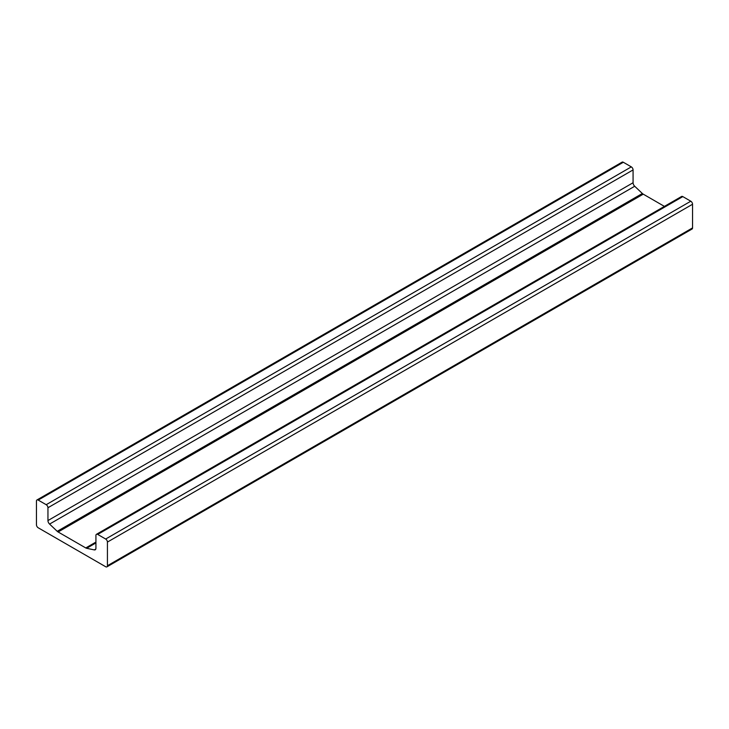 <?xml version="1.0" encoding="UTF-8"?>
<svg xmlns="http://www.w3.org/2000/svg" width="729" height="729" viewBox="0 0 729 729"><rect width="100%" height="100%" fill="white"/><g stroke="black" fill="none" stroke-linecap="round" stroke-linejoin="round"><path stroke-width="1.09" d="M105.669 566.734L38.209 527.787A2.479 1.431 60 0 1 36.45 524.743L36.45 501.096A2.479 1.431 60 0 1 36.96 499.957A2.479 1.431 60 0 1 38.209 500.085L46.191 504.696A2.479 1.431 60 0 1 47.95 507.739L47.95 520.561A3.308 1.914 -120 0 0 49.581 524.078L57.226 531.313A4.137 2.387 -120 0 0 58.12 531.979L85.758 547.944A4.137 2.387 -120 0 0 86.651 548.299L94.296 549.903A3.308 1.914 -120 0 0 95.244 549.784A3.308 1.914 -120 0 0 95.927 548.263L95.927 535.432A2.479 1.431 60 0 1 96.438 534.302A2.479 1.431 60 0 1 97.686 534.421L105.669 539.032A2.479 1.431 60 0 1 107.427 542.075L107.427 565.722A2.479 1.431 60 0 1 106.908 566.861A2.479 1.431 60 0 1 105.669 566.734M664.411 206.389L643.242 194.16A4.137 2.387 60 0 1 642.349 193.495L634.704 186.26A3.308 1.914 60 0 1 633.073 182.742L633.073 169.921A2.479 1.431 -120 0 0 631.314 166.877L623.331 162.266A2.479 1.431 -120 0 0 622.092 162.139L36.96 499.957M106.908 566.861L692.04 229.043A2.479 1.431 -120 0 0 692.55 227.904L692.55 204.257A2.479 1.431 -120 0 0 690.791 201.213L682.809 196.602A2.479 1.431 -120 0 0 681.569 196.484L96.438 534.302M623.331 162.266L38.209 500.085M631.314 166.877L46.191 504.696M633.073 169.921L47.95 507.739M633.073 182.742L47.95 520.561M634.704 186.26L49.581 524.078M642.349 193.495L57.226 531.313M643.242 194.16L58.12 531.979M95.927 542.075L85.758 547.944M95.927 542.941L86.651 548.299M95.818 549.019L94.296 549.903M682.809 196.602L97.686 534.421M690.791 201.213L105.669 539.032M692.55 204.257L107.427 542.075M692.55 227.904L107.427 565.722"/></g></svg>
